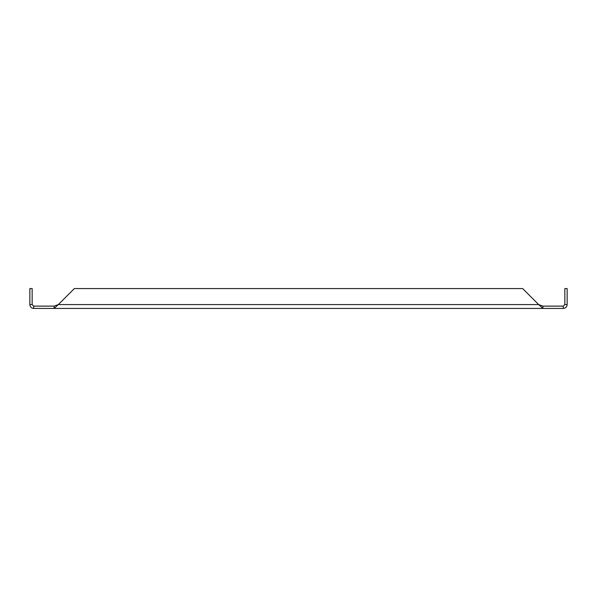 <?xml version="1.0" encoding="UTF-8"?>
<svg xmlns="http://www.w3.org/2000/svg" width="597" height="597" viewBox="0 0 597 597"><rect width="100%" height="100%" fill="white"/><g stroke="black" fill="none" stroke-linecap="round" stroke-linejoin="round"><path stroke-width="0.9" d="M32.156 304.582L32.156 288.567L29.85 288.567L29.85 304.582L32.156 304.582L33.701 306.119L54.103 306.119L54.103 308.433L54.633 308.433M54.103 306.119L58.334 304.582L74.341 288.567L522.659 288.567L538.666 304.582L542.897 306.119L563.299 306.119L563.299 308.433C565.635 308.201 566.919 306.918 567.15 304.582L567.15 288.567L564.844 288.567L564.844 304.582L567.15 304.582M542.367 308.433L563.299 308.433M542.897 308.433L54.103 308.433L58.334 304.582L538.666 304.582L542.897 308.433L542.897 306.119M33.701 306.119L33.701 308.433L54.103 308.433M563.299 306.119L564.844 304.582M29.85 304.582C30.081 306.918 31.365 308.201 33.701 308.433"/></g></svg>
